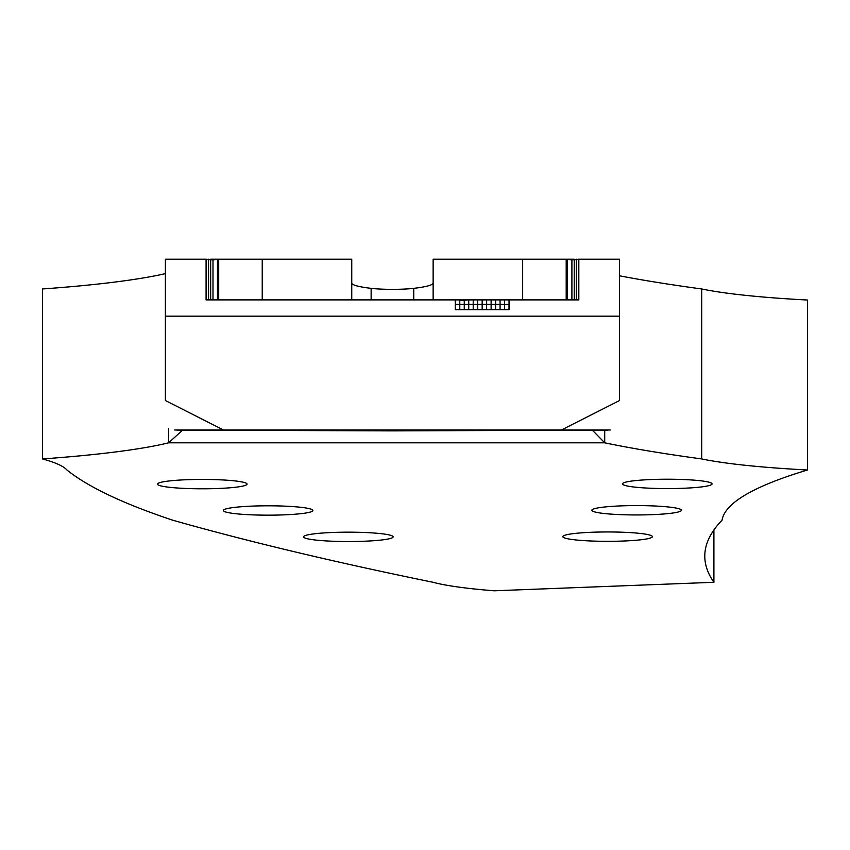 <?xml version="1.0" encoding="UTF-8"?>
<svg xmlns="http://www.w3.org/2000/svg" width="850" height="850" viewBox="0 0 850 850"><rect width="100%" height="100%" fill="white"/><g stroke="black" fill="none" stroke-linecap="round" stroke-linejoin="round"><path stroke-width="1.27" d="M351.751 299.891L262.236 299.891L262.236 259.207L351.751 259.207L351.751 299.891L311.068 299.891L351.751 299.891M522.654 299.891L433.139 299.891L473.832 299.891L433.139 299.891L433.139 259.207L522.654 259.207L522.654 299.891M619.501 275.804A955.581 99.886 180 0 0 701.707 288.968A236.916 24.767 180 0 0 807.5 300.029L807.5 469.997A236.916 24.767 0 0 1 701.707 458.936A955.581 99.886 0 0 1 604.711 442.818L168.629 442.818A355.778 37.188 0 0 1 42.5 458.936A395.834 41.374 -0 0 1 66.916 469.997A2823.488 295.131 180 0 0 172.709 520.189A5394.185 563.847 180 0 0 433.139 582.293A185.151 19.348 180 0 0 494.179 590.793L713.904 582.293A3434.191 358.966 0 0 1 704.788 556.134A3434.191 358.966 0 0 1 722.043 520.189A1539.764 160.947 0 0 1 807.5 469.997M42.5 458.936L42.5 288.968A355.778 37.188 180 0 0 165.389 273.626M351.751 283.018A76.957 8.043 180 0 0 371.131 288.352L371.131 299.891M413.759 299.891L413.759 288.352A28.486 2.975 0 0 1 371.131 288.352M413.759 288.352A76.957 8.043 180 0 0 433.139 283.018M652.375 536.637A44.763 4.675 0 0 1 607.612 541.322A44.763 4.675 0 0 1 562.849 536.637A44.763 4.675 0 0 1 607.612 531.962A44.763 4.675 0 0 1 652.375 536.637M393.125 536.86A44.763 4.675 0 0 1 348.362 541.535A44.763 4.675 0 0 1 303.599 536.86A44.763 4.675 0 0 1 348.362 532.174A44.763 4.675 0 0 1 393.125 536.86M681.36 510.266A44.763 4.675 0 0 1 636.597 514.951A44.763 4.675 0 0 1 591.834 510.266A44.763 4.675 0 0 1 636.597 505.591A44.763 4.675 0 0 1 681.36 510.266M312.885 510.489A44.763 4.675 0 0 1 268.122 515.164A44.763 4.675 0 0 1 223.359 510.489A44.763 4.675 0 0 1 268.122 505.803A44.763 4.675 0 0 1 312.885 510.489M712.045 483.894A44.763 4.675 0 0 1 667.282 488.58A44.763 4.675 0 0 1 622.519 483.894A44.763 4.675 0 0 1 667.282 479.219A44.763 4.675 0 0 1 712.045 483.894M247.042 484.118A44.763 4.675 0 0 1 202.279 488.793A44.763 4.675 0 0 1 157.516 484.118A44.763 4.675 0 0 1 202.279 479.432A44.763 4.675 0 0 1 247.042 484.118M593.045 430.876L604.711 442.818L604.711 430.876M181.762 430.886L168.629 442.818L168.629 428.464M701.707 288.968L701.707 458.936M713.904 529.986L713.904 582.293M509.022 304.374L464.259 304.374L464.259 309.666M464.259 300.666L464.259 304.374L459.786 304.374L459.786 300.666L468.733 299.891L468.733 309.666M455.303 304.374L459.786 304.374L459.786 309.666M455.303 299.891L206.083 299.891L206.083 259.207L165.389 259.207L165.389 316.168L619.501 316.168L619.501 259.207L578.818 259.207L578.818 299.891L509.022 299.891L509.022 309.666L455.303 309.666L455.303 299.891L464.259 299.891M468.733 299.891L473.206 299.891L473.206 309.666M165.389 259.207L165.389 400.541L223.699 430.111L561.191 430.111L619.512 400.541L619.501 259.207M522.654 259.207L567.418 259.207L571.901 259.973L578.818 259.207M262.236 299.891L262.236 259.207L217.472 259.207L212.999 259.973L206.083 259.207M174.611 429.994L610.279 429.994M178.032 430.111L343.103 430.111M441.788 430.111L606.857 430.111M491.119 309.666L491.119 299.891L495.592 299.891L495.592 309.666M482.163 309.666L482.163 299.891L486.636 299.891L486.636 309.666M473.206 299.891L477.689 299.891L477.689 309.666M177.023 430.111L392.445 430.876L608.016 430.111M495.592 299.891L500.066 299.891L500.066 309.666M504.539 309.666L504.539 299.891L509.022 299.891M500.066 299.891L504.539 299.891M486.636 299.891L491.119 299.891M477.689 299.891L482.163 299.891M459.786 300.666L459.786 299.891M574.239 299.891L574.239 259.207L567.418 259.207L567.418 299.891M217.472 299.891L217.472 259.207L210.662 259.207L210.662 299.891M576.332 259.207L576.332 299.891M208.558 299.891L208.558 259.207M571.901 259.973L571.901 299.891M212.999 299.891L212.999 259.973M574.239 259.207L567.418 259.207M217.472 259.207L210.662 259.207M566.196 259.207L566.196 299.891M218.694 299.891L218.694 259.207M177.724 430.408L176.885 430.111"/></g></svg>
